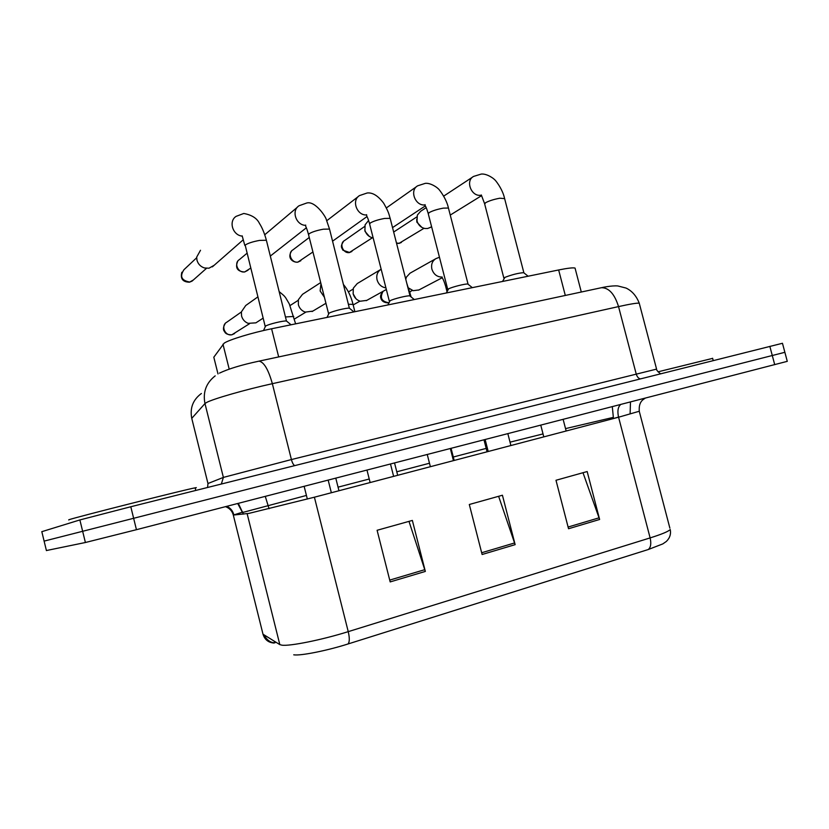 <?xml version="1.0" encoding="UTF-8"?>
<svg xmlns="http://www.w3.org/2000/svg" width="829" height="829" viewBox="0 0 829 829"><rect width="100%" height="100%" fill="white"/><g stroke="black" fill="none" stroke-linecap="round" stroke-linejoin="round"><path stroke-width="1.24" d="M214.017 358.014L213.809 357.206L224.172 343.154C229.105 339.714 252.12 332.698 271.591 328.771L558.653 269.964C567.606 268.161 573.067 267.529 575.046 268.068L575.295 269.052M782.472 343.33L784.866 352.304L44.113 541.109L784.866 352.304L787.281 361.34L136.443 529.69L85.397 542.508L46.403 550.539M582.994 472.717L599.626 519.462L587.17 471.546L555.99 480.271L568.539 528.736L599.626 519.462M408.987 521.368L425.339 571.43L412.355 520.425L377.102 530.28L390.179 581.917L425.339 571.43M498.623 496.302L515.141 544.653L502.426 495.234L469.307 504.498L482.115 554.497L515.141 544.653M262.762 633.221L263 634.206C264.731 639.698 268.441 642.651 274.119 643.055L274.575 641.366M648.247 549.534C650.775 547.472 651.407 543.596 650.123 537.907C661.656 534.29 668.361 531.493 670.236 529.544C671.138 534.094 669.832 538.073 666.319 541.472L662.806 543.907L648.247 549.534L348.045 643.967C326.781 650.734 300.357 655.977 293.735 654.817M274.99 641.625L275.052 642.786L274.71 641.449M782.462 343.279L130.795 506.747L79.874 519.938L41.813 531.679M266.565 240.98L286.461 321.01C283.725 320.491 268.119 324.284 265.539 326.108L263.529 330.533M214.172 265.28L208.981 268.213L204.462 267.964C200.608 266.689 198.11 264.099 196.97 260.213L196.691 257.104L200.504 250.265M256.99 322.129L255.902 322.844L248.14 323.341C244.762 321.973 242.576 319.517 241.56 315.984L241.394 311.849L245.736 305.507L257.778 296.958M329.693 229.737L349.361 308.181C346.843 307.683 331.994 311.331 329.072 313.175L327.02 317.414M271.083 255.467L270.378 256.078M410.2 296.222L409.764 295.87C407.443 295.383 393.288 298.906 390.055 300.761L387.889 304.948M468.209 284.347L467.815 284.036C465.68 283.58 452.126 286.969 448.634 288.834L446.334 292.969M373.174 237.944L372.863 237.902C368.843 236.939 366.2 234.389 364.926 230.255L365.092 224.825L368.584 220.473M369.392 236.503L365.029 231.405L364.801 229.706M524.001 272.938L523.648 272.658C518.291 273.073 512.063 274.637 504.944 277.363L502.509 281.466M430.52 227.312L427.629 228.503L424.956 228.524C420.966 227.654 418.324 225.125 417.018 220.96L417.35 215.084L420.593 211.322L426.179 207.644M421.899 227.436L416.852 222.141L416.728 219.188M312.844 311.103L305.279 312.108C301.746 310.854 299.445 308.388 298.367 304.689L298.378 299.683L302.512 294.326L320.688 282.575M366.801 300.367L360.252 301.228C356.636 300.077 354.263 297.601 353.133 293.798L353.351 288.14L357.247 283.559L380.563 269.591M355.973 298.741L353.144 293.829M418.956 289.943L413.225 290.689L408.666 288.057M409.692 288.979L408.79 288.43M405.775 279.321L406.386 277.155L410.034 273.187L435.526 258.866M195.198 488.115C196.908 487.587 196.887 487.493 195.126 487.835C186.007 489.4 75.791 517.244 68.745 519.783L68.797 520.001M712.629 358.366L658.019 371.827M229.198 369.102L222.97 344.19M278.679 356.916L271.591 328.771M217.996 373.941L213.809 357.206M565.305 295.456L558.653 269.964M620.703 404.49C617.947 406.935 617.232 411.174 618.579 417.215L314.398 497.203L248.938 513.389L233.312 515.068L242.876 512.063M639.252 411.257L618.579 417.215L650.123 537.907L348.242 631.646C349.693 637.957 349.631 642.06 348.045 643.967M225.488 506.674C229.54 508.125 232.151 510.933 233.312 515.068L263 634.206L279.819 644.61L281.839 645.159C289.663 646.392 322.129 639.853 348.242 631.646L314.398 497.203M279.819 644.61L247.135 513.7M645.242 398.148L643.18 399.578C640.092 401.93 638.796 405.889 639.304 411.453L669.873 528.146M774.721 364.677L769.84 346.356M136.443 529.69L130.795 506.747M85.397 542.508L79.874 519.938M46.424 550.611L41.802 531.617M510.032 442.168L543.026 433.919M565.533 428.614L613.211 417.401M618.538 417.028L613.491 418.552M242.949 514.115L242.959 512.395L306.429 495.441M269.073 508.726L265.28 496.384M338.066 487.162L369.237 479.007M396.79 471.794L429.484 463.235M453.297 457.007L486.198 448.396M237.705 503.514L242.586 512.674M612.299 406.666L613.45 418.376M514.633 542.943L481.67 552.746M424.821 569.658L389.723 580.103M599.108 517.804L568.093 527.037M639.46 303.974L639.242 303.165C636.869 302.927 629.967 304.067 618.538 306.595L272.347 383.682C245.125 389.682 212.97 398.925 206.535 402.511L204.97 403.547L223.384 477.411L291.414 459.556L656.568 369.112M294.73 465.597C293.445 464.934 292.336 462.914 291.414 459.556L272.347 383.682C268.337 369.413 263.871 361.9 258.949 361.154L258.265 361.299M215.188 375.869C206.141 382.977 202.732 392.21 204.97 403.547L191.758 418.355L207.965 483.514L223.384 477.411L221.353 484.012M201.385 393.495C192.97 399.765 189.768 408.055 191.758 418.355L191.882 418.852M207.986 483.608L207.561 487.473M219.478 373.123C228.441 368.843 241.591 364.853 258.949 361.154L601.481 287.694C608.9 287.704 614.59 294.005 618.538 306.595L636.164 373.806C637.055 376.76 638.434 378.449 640.289 378.863M660.682 373.755C661.241 374.439 655.853 370.345 656.537 368.957L639.242 303.165C636.392 295.912 631.988 290.865 626.04 288.057L617.802 285.953C611.792 285.404 601.605 287.632 601.481 287.694L600.383 287.932M181.841 272.254C180.214 278.689 182.722 282.005 189.385 282.202L189.748 282.036C181.468 280.554 179.541 276.451 183.945 269.726L196.67 257.757M241.964 236.099C232.524 235.042 228.421 221.105 236.141 216.348L243.778 213.467C251.788 214.939 257.021 218.276 259.467 223.467C262.161 227.612 264.461 233.208 266.389 240.255L259.591 240.4C252.721 241.674 247.912 243.239 245.166 245.083L265.187 326.377M193.364 279.964L189.748 282.036M225.25 323.476C223.084 327.144 222.877 329.869 224.597 331.662C225.374 333.704 227.757 334.761 231.737 334.823L232.037 334.719C225.032 336.512 220.421 325.445 226.825 322.18L241.374 311.973M293.756 316.44L285.725 316.947M234.597 333.548L232.037 334.719M237.736 261.239C234.99 267.798 237.239 271.384 244.482 272.016L244.876 271.85C238.203 273.435 233.509 263.031 239.374 259.632L246.824 253.405M305.486 225.353C295.839 225.073 291.093 210.369 299.145 205.716L306.73 203.012C315.155 200.556 326.139 217.063 326.398 219.882L329.517 229.073L323.351 229.198C316.74 230.431 311.942 231.975 308.958 233.84L308.626 235.011L328.543 313.559M247.985 270.244L244.876 271.85M291.642 250.949C286.337 259.187 294.305 262.71 297.694 262.171L298.129 262.005C291.59 263.56 287.052 253.104 292.875 249.912L309.258 237.477M390.314 218.949L390.158 218.348L384.552 218.452C378.179 219.644 373.402 221.167 370.2 223.042L369.682 224.286L389.34 301.238M366.418 214.97C356.698 215.467 351.309 200.079 359.62 195.54L367.206 192.981C372.615 192.38 378.107 195.779 383.672 203.188C389.454 213.354 388.905 214.69 390.158 218.348L410.023 295.922M300.813 260.731L298.129 262.005M343.631 241.218C339.973 246.907 341.631 247.249 342.895 250.192L349.6 252.493C343.206 254.016 338.792 243.539 344.563 240.524L364.708 226.431M448.582 208.587L448.437 208.038L443.328 208.131C437.194 209.271 432.437 210.784 429.039 212.67L428.324 213.986L447.733 289.414M424.935 204.918C415.225 206.203 409.215 190.214 417.733 185.789L425.339 183.333C430.966 182.743 437.992 188.152 437.971 188.587C437.671 187.468 446.251 197.665 448.437 208.038L468.053 284.088M351.931 251.456L349.6 252.493M396.583 243.436L399.36 243.291L396.49 243.063M393.827 231.944L416.832 216.897M504.623 198.618L499.835 198.214C493.918 199.312 489.183 200.805 485.607 202.701L484.696 204.079L503.845 278.047M480.727 195.261C471.224 196.753 465.142 180.629 473.618 176.411L481.276 174.059C487.141 173.458 494.364 179.033 494.478 179.624C494.53 178.919 502.426 188.525 504.498 198.131L523.855 272.7M401.402 242.441L399.36 243.291M324.419 297.279L320.139 290.969L320.968 283.663M353.019 304.378L348.636 304.264M385.931 287.901C381.464 287.135 378.501 284.44 377.05 279.829C376.128 275.124 377.496 271.58 381.164 269.218M410.065 292.772L409.101 292.326M383.06 291.321C380.698 294.222 379.993 296.544 380.936 298.316C381.029 299.217 382.428 302.813 388.314 302.854L388.708 302.73C381.475 301.487 379.609 297.673 383.112 291.29M446.758 285.632L445.743 286.658L446.966 291.425M442.033 277.083C437.028 276.99 433.64 274.326 431.878 269.104C430.945 264.327 432.334 260.824 436.044 258.565L439.453 257.259M581.295 292.026L575.046 268.068M273.891 642.848C273.529 642.402 268.627 643.149 263.819 634.713M233.902 515.006L233.83 514.716C232.7 510.695 230.348 507.897 226.783 506.332M243.374 514.073L238.317 503.358M630.486 401.961L630.113 413.754M244.824 245.446L242.172 235.84M286.461 321.01L291.052 324.781M328.17 480.126L331.351 492.747M243.166 239.85L212.359 266.865M189.499 282.181L192.1 281.093L206.483 268.337M304.139 486.333L307.341 499.058M295.621 323.849L289.269 303.849L285.798 297.963C284.544 296.419 285.249 296.554 279.383 291.798M263.114 318.149L255.902 322.844M231.861 334.802L249.488 323.735M335.786 478.157L338.968 490.747M308.461 234.338C306.202 225.954 305.435 226.918 305.673 225.063M349.361 308.181L353.921 311.901M390.49 464.012L393.63 476.374M306.357 227.809L270.368 256.026M244.607 271.995L250.555 268.213M366.978 470.095L370.138 482.551M297.456 207.146L264.741 234.762M369.527 223.675C367.641 216.504 366.542 216.721 366.605 214.68M409.764 295.87L414.293 299.538M450.334 448.541L453.432 460.644M367.04 216.535L332.595 241.166M297.829 262.151L312.927 251.975M427.256 454.51L430.375 466.706M358.294 196.556L326.75 220.721M428.178 213.426C425.546 204.442 424.987 206.608 425.101 204.659M467.815 284.036L472.323 287.653M507.845 433.671L510.902 445.536M425.339 205.893L392.531 227.612M349.123 252.669L372.376 237.799M485.141 439.546L488.208 451.494M416.697 186.515L386.355 207.924M484.561 203.571L481.317 194.981M523.648 272.658L528.125 276.212M563.14 419.381L566.155 430.997M481.39 195.779L450.251 215.074M431.577 226.659L429.878 227.716M398.853 243.467L423.992 228.317M540.767 425.163L543.793 436.883M472.81 176.95L443.702 196.11M354.885 311.704L352.926 303.984C351.019 296.367 347.942 289.974 343.683 284.782M325.942 303.279L312.067 311.559M294.409 319.041L305.683 312.232M394.542 462.965L397.682 475.307M290.057 305.549L298.233 300.316M411.143 296.989L406.811 283.363M386.335 289.497L366.263 300.668M353.164 304.948L359.952 301.134M451.08 448.344L454.178 460.447M348.429 291.912L353.05 289.166M445.66 286.316C442.759 276.689 442.075 278.845 442.158 276.99M442.22 277.746L418.583 290.129M409.816 291.798L412.386 290.44M483.991 439.836L487.069 451.795M195.126 487.835L195.768 490.436M712.598 358.252L713.209 360.563"/></g></svg>
